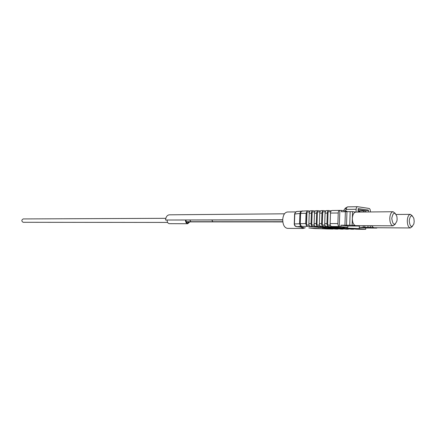 <?xml version="1.0" encoding="UTF-8"?>
<svg xmlns="http://www.w3.org/2000/svg" width="436" height="436" viewBox="0 0 436 436"><rect width="100%" height="100%" fill="white"/><g stroke="black" fill="none" stroke-linecap="round" stroke-linejoin="round"><path stroke-width="0.65" d="M303.794 227.636L302.562 227.303M302.851 227.33L303.778 227.63M304.006 227.647L302.012 227.249M308.857 227.946L314.738 228.551M307.276 226.377L301.935 226.398L300.698 225.51L300.24 223.57L300.6 213.406L306.072 213.286L305.718 223.526L306.524 225.935L307.276 226.377L321.479 227.57L310.29 226.393C309.386 226.137 308.917 225.183 308.879 223.532L309.238 213.259C309.364 211.722 309.86 210.888 310.721 210.752L310.83 210.757M315.217 211.029L312.879 210.724C312.018 210.861 311.522 211.7 311.391 213.237L311.037 223.537C311.075 225.189 311.544 226.148 312.449 226.404L326.657 227.603L315.511 226.42C314.612 226.159 314.143 225.199 314.105 223.543L314.46 213.209C314.59 211.667 315.081 210.828 315.942 210.692L316.051 210.697M320.487 210.975L318.117 210.664C317.261 210.801 316.77 211.64 316.64 213.188L316.285 223.548C316.323 225.21 316.792 226.17 317.691 226.431L331.894 227.636L320.792 226.448C319.893 226.186 319.425 225.221 319.392 223.554L319.741 213.16C319.871 211.607 320.362 210.762 321.218 210.626L321.327 210.637M325.823 210.92L323.419 210.599C322.569 210.735 322.079 211.585 321.948 213.139L321.594 223.559C321.632 225.232 322.1 226.197 322.994 226.458L348.271 229.173L348.92 228.933M346.249 229.156L335.567 228.028L332.505 228.006L343.067 229.129L343.715 228.9M341.072 229.113L330.346 227.99L327.311 227.974L337.916 229.091L338.565 228.862M335.943 229.074L322.177 227.935L332.87 229.053L333.458 228.829M300.796 227.123L303.309 228.475L305.32 227.717M303.309 228.475L287.406 228.36C284.425 227.75 282.866 224.845 282.719 219.646C283.144 214.953 284.713 212.403 287.438 211.994L295.755 211.907M315.005 228.568L332.815 229.047M326.728 228.96L332.864 229.053M325.016 225.352L322.269 225.052L324.918 225.063M334.09 227.336L334.085 227.647M322.269 225.052L322.716 211.825L325.316 211.798M328.831 227.309L328.82 227.614M319.67 225.325L316.967 225.031L319.572 225.041M316.967 225.031L317.413 211.88L319.975 211.852M323.626 227.281L323.616 227.581M314.389 225.303L311.718 225.014L314.291 225.025M311.718 225.014L312.165 211.934L314.694 211.912M318.482 227.254L318.471 227.548M309.162 225.276L306.53 224.998L309.064 225.003M306.53 224.998L306.982 211.989L309.473 211.967M306.524 225.935L305.854 223.526L306.208 213.286L307.042 211.057L306.208 213.286M310.001 211.084L307.685 210.79L307.042 211.057M302.818 227.325L296.758 226.704L295.079 225.837L294.256 224.017M305.854 223.526L294.436 223.941L294.791 213.94L295.564 212.125L297.118 211.46M346.822 211.624L346.833 211.16L341.448 210.408L341.404 211.754L352.56 211.629L355.923 212.103M347.895 225.995L359.084 226.05L352.13 225.249L340.968 225.21L347.895 225.995L347.852 227.325L341.878 227.63L331.529 226.502C330.641 226.235 330.172 225.265 330.139 223.575L330.488 213.062L338.238 212.991C338.363 211.411 338.848 210.55 339.693 210.408L341.448 210.408M331.218 210.866L328.782 210.539C327.932 210.675 327.441 211.525 327.316 213.095L326.967 223.57C327 225.249 327.463 226.224 328.363 226.486L339.862 227.734L339.873 227.412M351.487 229.194L339.611 227.745M342.62 227.592L342.603 228.028L353.596 229.216L354.185 228.971M346.876 227.374L346.854 228.17L356.643 229.238L364.425 229.292M358.387 212.076L359.798 210.975L366.469 210.828L358.147 209.612M346.854 228.17L359.248 228.584L359.335 225.674M359.76 212.065L359.798 210.975L358.109 210.735M342.603 228.028L339.606 227.93M326.967 223.57L324.733 223.564C324.771 225.243 325.234 226.213 326.128 226.475L339.862 227.734M324.733 223.564L325.082 213.111C325.212 211.553 325.703 210.702 326.553 210.566L326.662 210.572M330.423 225.379L327.638 225.069L328.079 211.771L330.722 211.743M327.638 225.069L330.319 225.08M330.488 213.062C330.613 211.493 331.104 210.637 331.954 210.501L332.058 210.506M338.238 212.991L337.889 223.592C337.927 225.292 338.391 226.273 339.273 226.54L339.873 210.425M339.344 226.551L347.852 227.325M340.968 225.21L340.925 226.556M344.941 225.227L345.377 211.711M359.084 226.05L359.095 225.674M395.316 213.444L393.125 211.733C391.19 212.081 390.073 214.272 389.779 218.311C389.882 222.796 390.999 225.298 393.119 225.815L355.629 225.652C353.525 224.998 352.435 222.594 352.348 218.436L352.56 211.629M393.119 225.815L395.348 224.093M352.13 225.249L352.348 218.436C352.653 214.55 353.809 212.441 355.814 212.103L393.125 211.733M349.737 225.183L350.168 211.585M346.516 225.172L346.952 211.618M370.349 211.961L370.366 211.351C370.338 209.7 369.913 208.73 369.096 208.441L357.525 206.702C356.719 206.838 356.25 207.694 356.13 209.269L356.038 212.103M345.443 207.977L345.301 208.304L346.217 209.394L346.696 207.514L347.737 206.86M358.065 212.081L358.174 208.582L368.475 210.108L368.415 211.978M365.76 228.012L376.775 228.088L370.278 227.341L359.286 227.281L365.76 228.012L365.717 229.298L364.294 229.298M376.775 228.088L376.786 227.745M412.407 215.94L410.407 214.359C408.603 214.697 407.556 216.817 407.279 220.725C407.377 225.041 408.412 227.45 410.385 227.952L373.701 227.728L371.39 225.728M410.385 227.952L412.423 226.371M370.278 227.341L370.328 225.723M367.946 227.281L367.995 225.712M368.475 210.108L366.469 210.828M364.779 227.26L364.828 225.701M365.248 212.01L365.286 210.839M363.199 227.303L363.248 225.69M363.673 212.027L363.706 210.937M414.195 221.499L413.878 218.501C411.807 214.316 410.249 215.084 409.202 220.807C410.053 227.058 411.606 228.083 413.873 223.875L414.195 221.499M359.248 228.584L365.717 229.298M397.131 219.139L396.907 216.539C394.743 211.634 393.027 212.256 391.768 218.398C392.82 225.14 394.536 226.022 396.907 221.063L397.131 219.139M302.252 210.926L300.72 211.602L299.941 213.438L300.6 213.406L301.189 211.574L302.475 210.931M282.713 219.935L165.555 220.017L282.719 219.766M284.463 213.809L169.391 214.817C167.173 215.101 165.898 216.828 165.555 220.017M185.502 220.126C185.556 222.191 186.27 223.39 187.644 223.723L189.813 221.891M189.213 221.886L187.676 222.96C186.597 222.692 186.047 221.75 186.025 220.12M187.763 223.728L169.266 223.673C167.887 223.352 167.173 222.18 167.119 220.158M23.282 222.289L23.108 222.289C21.397 221.107 21.429 219.989 23.201 218.937L23.288 218.943M326.618 228.96L309.184 227.974M294.611 214.038L299.941 213.438L299.581 223.592L300.235 225.521L301.935 226.398L296.66 226.704L302.726 227.32M310.29 226.393L312.449 226.404M315.511 226.42L317.691 226.431M320.792 226.448L322.994 226.458M348.271 229.173L346.108 229.156M343.067 229.129L340.93 229.113M337.916 229.091L335.802 229.074M296.415 226.671L296.66 226.704C295.139 226.437 294.338 225.521 294.256 223.957L294.611 213.962L295.428 212.174L296.742 211.498L307.647 210.79M321.594 223.559L319.392 223.554M316.285 223.548L314.105 223.543M311.037 223.537L308.879 223.532M353.536 229.211L351.351 229.194M325.082 213.111L327.316 213.095M326.128 226.475L328.363 226.486M331.529 226.502L339.273 226.54M337.889 223.592L330.139 223.575M345.149 210.926L346.217 209.394L356.13 209.269M364.234 229.298L356.643 229.238M319.741 213.16L321.948 213.139M314.46 213.209L316.64 213.188M309.238 213.259L311.391 213.237M189.889 220.115L190.864 221.706L186.276 221.706M211.852 220.071L212.839 221.706M262.526 221.908L262.003 221.711M238.018 221.902L237.484 221.706M335.862 229.08L337.982 229.096M351.411 229.2L353.596 229.216M328.782 210.539L326.553 210.566M339.693 210.408L331.954 210.501M357.525 206.702L347.623 206.855L345.285 208.223L343.557 210.702M396.171 214.463L410.407 214.359M323.419 210.599L321.218 210.626M318.117 210.664L315.942 210.692M312.879 210.724L310.721 210.752M346.173 229.156L348.337 229.173M340.99 229.118L343.127 229.134M282.795 221.711L190.864 221.706M282.822 221.913L186.357 221.891M23.201 218.937L165.816 218.327M23.184 222.295L167.615 222.431"/></g></svg>
